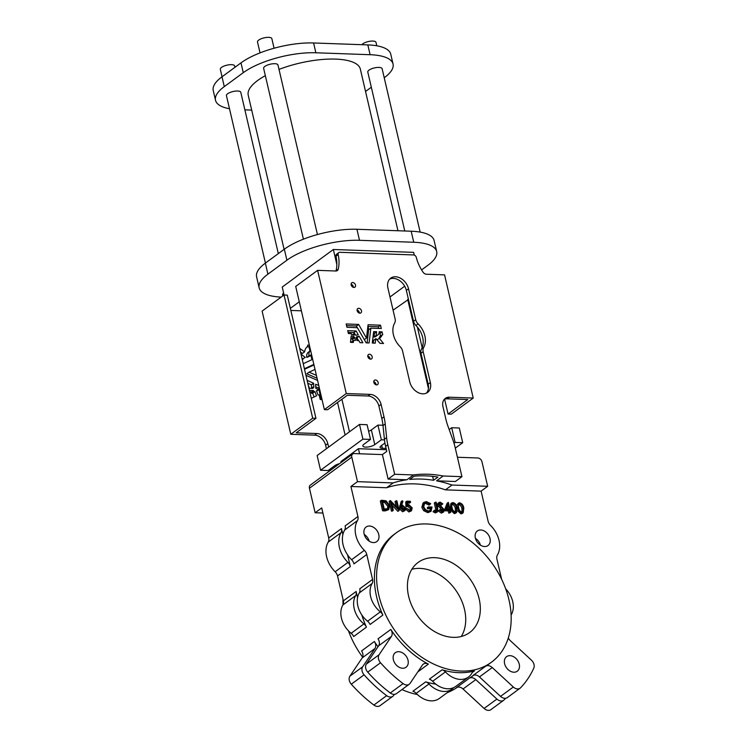 <?xml version="1.0" encoding="UTF-8"?>
<svg xmlns="http://www.w3.org/2000/svg" width="747" height="747" viewBox="0 0 747 747"><rect width="100%" height="100%" fill="white"/><g stroke="black" fill="none" stroke-linecap="round" stroke-linejoin="round"><path stroke-width="1.12" d="M361.922 44.689A7.358 2.502 -13.1 0 1 372.837 41.066A7.358 2.502 -13.1 0 1 375.993 42.346L376.796 45.791M404.771 230.991L367.785 72.029A7.358 2.502 -13.1 0 1 371.324 68.892A7.358 2.502 -13.1 0 1 378.972 67.417A7.358 2.502 -13.1 0 1 382.119 68.696L420.15 232.102M260.04 52.878L257.5 41.972A7.358 2.502 -13.1 0 1 261.048 38.825A7.358 2.502 -13.1 0 1 268.687 37.35A7.358 2.502 -13.1 0 1 271.843 38.629L274.074 48.228M303.403 239.189L263.635 68.322A7.358 2.502 -13.1 0 1 267.183 65.176A7.358 2.502 -13.1 0 1 274.821 63.7A7.358 2.502 -13.1 0 1 277.977 64.98L317.438 234.549M222.055 76.773L220.318 69.275A7.358 2.502 -13.1 0 1 223.857 66.138A7.358 2.502 -13.1 0 1 231.505 64.662A7.358 2.502 -13.1 0 1 234.651 65.941L234.969 67.286M265.418 263.084L226.444 95.635A7.358 2.502 -13.1 0 1 229.992 92.488A7.358 2.502 -13.1 0 1 237.63 91.013A7.358 2.502 -13.1 0 1 240.786 92.292L278.323 253.597M284.103 249.358L248.228 95.205A57.556 19.599 -13.1 0 1 265.344 75.662M279.005 69.415A57.556 19.599 -13.1 0 1 335.683 59.106A57.556 19.599 -13.1 0 1 360.343 69.116L397.955 230.748M353.378 287.362A2.68 1.97 53.7 0 0 353.303 286.68A2.68 1.97 53.7 0 0 351.081 284.233M351.155 284.915A2.68 1.97 53.7 0 0 352.733 287.081A2.68 1.97 53.7 0 0 354.909 287.156A2.68 1.97 53.7 0 0 355.497 285.074A2.68 1.97 53.7 0 0 353.91 282.908A2.68 1.97 53.7 0 0 351.744 282.833A2.68 1.97 53.7 0 0 351.155 284.915M376.049 384.808A2.68 1.97 53.7 0 0 375.974 384.126A2.68 1.97 53.7 0 0 373.761 381.68M373.827 382.361A2.68 1.97 53.7 0 0 375.414 384.528A2.68 1.97 53.7 0 0 377.58 384.602A2.68 1.97 53.7 0 0 378.169 382.52A2.68 1.97 53.7 0 0 376.591 380.354A2.68 1.97 53.7 0 0 374.415 380.279A2.68 1.97 53.7 0 0 373.827 382.361M370.064 359.064A2.68 1.97 53.7 0 0 369.989 358.383A2.68 1.97 53.7 0 0 367.767 355.945M367.841 356.627A2.68 1.97 53.7 0 0 369.42 358.784A2.68 1.97 53.7 0 0 371.595 358.859A2.68 1.97 53.7 0 0 372.183 356.777A2.68 1.97 53.7 0 0 370.596 354.61A2.68 1.97 53.7 0 0 368.43 354.545A2.68 1.97 53.7 0 0 367.841 356.627M359.363 313.105A2.68 1.97 53.7 0 0 359.288 312.423A2.68 1.97 53.7 0 0 357.075 309.977M357.141 310.659A2.68 1.97 53.7 0 0 358.728 312.825A2.68 1.97 53.7 0 0 360.894 312.89A2.68 1.97 53.7 0 0 361.483 310.808A2.68 1.97 53.7 0 0 359.905 308.651A2.68 1.97 53.7 0 0 357.729 308.576A2.68 1.97 53.7 0 0 357.141 310.659M354.76 337.513L355.479 340.427L353.611 340.38L353.275 342.425L350.492 342.331L351.183 335.917L353.957 336.617L353.966 337.392L354.76 337.513L352.575 339.119L353.042 340.8M354.041 336.729L351.846 338.335L351.772 339.007L352.575 339.119M356.945 337.588L356.179 337.644L356.917 340.483L358.803 340.604L360.045 342.668L362.874 342.761L359.176 336.243L356.618 336.72L356.973 337.579L356.282 338.083L356.973 337.579M430.356 382.557L423.166 351.65A6.695 4.93 53.7 0 1 423.605 347.607A19.403 14.286 53.7 0 0 418.068 323.834A6.695 4.93 53.7 0 1 415.724 319.688L408.534 288.79A12.718 9.356 53.7 0 0 401.018 278.51A12.718 9.356 53.7 0 0 390.7 278.173A12.718 9.356 53.7 0 0 387.926 288.053L395.116 318.95A6.695 4.93 53.7 0 1 394.677 323.003A19.403 14.286 53.7 0 0 393.408 334.74A19.403 14.286 53.7 0 0 400.205 346.767A6.695 4.93 53.7 0 1 402.549 350.922L409.748 381.82A12.718 9.356 53.7 0 0 417.265 392.1A12.718 9.356 53.7 0 0 427.573 392.436A12.718 9.356 53.7 0 0 430.356 382.557L428.162 384.163A12.718 9.356 53.7 0 1 426.397 393.127M376.18 335.403A4.949 3.642 53.7 0 0 377.954 334.861L375.769 336.467A4.949 3.642 53.7 0 1 373.986 337.009L376.18 335.403L376.628 331.771L373.677 331.603L372.277 343.022L375.209 343.2L375.769 338.736L373.575 340.343L373.239 343.144M354.227 335.179L354.48 333.302L355.787 335.291L358.243 334.759L356.123 330.977L347.7 330.641L348.41 333.554L351.333 333.657L351.435 334.525L354.162 335.226M339.502 463.691A6.695 2.278 166.9 0 0 334.731 465.689L328.157 470.517L320.556 470.246L362.911 439.143L370.503 439.413L363.938 444.241A6.695 2.278 166.9 0 0 362.846 445.95A6.695 2.278 166.9 0 0 365.713 447.117A6.695 2.278 166.9 0 0 374.779 444.624L381.353 439.796L377.935 425.09L382.978 425.267M316.121 396.078L316.56 395.779L314.851 391.643L313.805 391.764L313.413 390.532L309.949 390.42L310.201 393.641M311.62 387.945L311.387 384.826L313.572 383.211L313.861 387.404M318.764 385.499L315.598 384.247L315.794 388.3L318.53 389.673L316.392 390.877L318.101 394.986L319.146 394.864L320.22 399.477L322.06 399.664M490.004 538.522A9.039 6.648 -126.3 0 1 488.024 545.543A9.039 6.648 -126.3 0 1 480.694 545.301A9.039 6.648 -126.3 0 1 475.353 537.999A9.039 6.648 -126.3 0 1 477.333 530.977A9.039 6.648 -126.3 0 1 484.663 531.22A9.039 6.648 -126.3 0 1 490.004 538.522M378.776 534.563A9.039 6.648 -126.3 0 1 376.796 541.584A9.039 6.648 -126.3 0 1 369.466 541.342A9.039 6.648 -126.3 0 1 364.125 534.04A9.039 6.648 -126.3 0 1 366.105 527.018A9.039 6.648 -126.3 0 1 373.435 527.261A9.039 6.648 -126.3 0 1 378.776 534.563M519.249 664.195A9.039 6.648 -126.3 0 1 517.269 671.217A9.039 6.648 -126.3 0 1 509.94 670.983A9.039 6.648 -126.3 0 1 504.598 663.681A9.039 6.648 -126.3 0 1 506.578 656.66A9.039 6.648 -126.3 0 1 513.908 656.893A9.039 6.648 -126.3 0 1 519.249 664.195M408.021 660.236A9.039 6.648 -126.3 0 1 406.041 667.258A9.039 6.648 -126.3 0 1 398.711 667.015A9.039 6.648 -126.3 0 1 393.37 659.713A9.039 6.648 -126.3 0 1 395.35 652.691A9.039 6.648 -126.3 0 1 402.68 652.934A9.039 6.648 -126.3 0 1 408.021 660.236M396.349 532.779A80.312 59.116 -126.3 0 1 461.487 534.908A80.312 59.116 -126.3 0 1 508.968 599.832A80.312 59.116 -126.3 0 1 491.414 662.244A80.312 59.116 -126.3 0 1 426.266 660.105A80.312 59.116 -126.3 0 1 378.785 595.191A80.312 59.116 -126.3 0 1 396.349 532.779L394.155 534.385A80.312 59.116 -126.3 0 0 376.6 596.797A80.312 59.116 -126.3 0 0 382.866 615.098A6.695 4.93 53.7 0 0 380.354 611.849A21.411 15.762 -126.3 0 1 370.633 596.582A21.411 15.762 -126.3 0 1 372.099 583.519A6.695 4.93 53.7 0 0 372.557 579.429L366.758 554.498A6.695 4.93 53.7 0 0 364.377 550.324A24.091 17.732 -126.3 0 1 355.824 535.282A24.091 17.732 -126.3 0 1 357.458 520.603A6.695 4.93 53.7 0 0 357.916 516.522L350.922 486.484L386.582 487.754A125.813 92.609 53.7 0 1 445.445 489.855L481.105 491.124L488.099 521.163A6.695 4.93 53.7 0 0 490.471 525.337A24.091 17.732 -126.3 0 1 497.39 555.058A6.695 4.93 53.7 0 0 496.932 559.139L501.601 579.214M366.758 554.498L353.975 563.882A6.695 4.93 53.7 0 0 351.604 559.708A24.091 17.732 -126.3 0 1 343.05 544.666A24.091 17.732 -126.3 0 1 344.684 529.987A6.695 4.93 53.7 0 0 345.133 525.907L357.916 516.522M382.866 615.098L370.092 624.483A6.695 4.93 53.7 0 0 367.571 621.233A21.411 15.762 -126.3 0 1 357.85 605.966A21.411 15.762 -126.3 0 1 359.316 592.903A6.695 4.93 53.7 0 0 359.774 588.813L372.557 579.429M380.512 662.757A6.695 4.93 -126.3 0 1 378.524 658.994A6.695 4.93 -126.3 0 1 379.102 654.717L391.409 636.444A6.695 4.93 53.7 0 0 390.802 629.45L378.019 638.834A6.695 4.93 53.7 0 1 378.626 645.828L366.319 664.102A6.695 4.93 -126.3 0 0 365.741 668.378A6.695 4.93 -126.3 0 0 367.729 672.141A119.118 87.688 -126.3 0 0 390.308 692.983A6.695 4.93 -126.3 0 0 396.442 693.636L409.216 684.252A6.695 4.93 -126.3 0 1 403.091 683.598A119.118 87.688 -126.3 0 1 380.512 662.757L367.729 672.141M343.06 604.64A80.312 59.116 -126.3 0 1 343.004 599.421M394.369 694.365L393.669 695.392A6.695 4.93 -126.3 0 1 392.791 696.316A6.695 4.93 -126.3 0 1 386.657 695.662A119.118 87.688 -126.3 0 1 364.078 674.821A6.695 4.93 -126.3 0 1 362.668 666.782L374.975 648.508A6.695 4.93 53.7 0 0 375.554 644.231A6.695 4.93 53.7 0 0 374.368 641.514A80.312 59.116 53.7 0 0 378.019 646.734M392.791 696.316L380.008 705.7A6.695 4.93 -126.3 0 1 373.883 705.047A119.118 87.688 -126.3 0 1 351.295 684.205A6.695 4.93 -126.3 0 1 349.895 676.166L362.192 657.892A6.695 4.93 53.7 0 0 362.781 653.616A6.695 4.93 53.7 0 0 361.595 650.898L374.368 641.514M461.272 636.5A43.503 32.018 53.7 0 0 464.531 609.487A43.503 32.018 53.7 0 0 411.877 569.242M479.135 598.767A43.503 32.018 -126.3 0 1 469.62 632.569A43.503 32.018 -126.3 0 1 434.343 631.42A43.503 32.018 -126.3 0 1 408.618 596.255A43.503 32.018 -126.3 0 1 418.133 562.444A43.503 32.018 -126.3 0 1 453.42 563.602A43.503 32.018 -126.3 0 1 479.135 598.767M361.791 614.902A80.312 59.116 53.7 0 0 366.441 627.163L353.658 636.547A6.695 4.93 53.7 0 0 351.146 633.297A21.411 15.762 -126.3 0 1 342.892 604.967A6.695 4.93 53.7 0 0 343.349 600.877L337.541 575.946A6.695 4.93 53.7 0 0 335.17 571.772A24.091 17.732 -126.3 0 1 328.25 542.051A6.695 4.93 53.7 0 0 328.708 537.971L321.714 507.932L315.141 512.759L309.435 488.239A4.015 2.96 -126.3 0 1 310.313 485.12L352.668 454.017A4.015 2.96 -126.3 0 1 354.19 453.578L382.399 454.587L388.104 479.098L406.9 479.77A125.813 92.609 53.7 0 0 393.155 482.926L357.496 481.656L351.79 457.145A4.015 2.96 -126.3 0 1 352.668 454.017M463.215 512.694L462.019 513.04C459.704 512.311 458.341 510.574 457.948 507.82L458.462 503.142L459.638 502.806C461.982 503.525 463.373 505.261 463.803 508.035L463.215 512.694L462.122 513.506L460.927 513.843L457.472 510.677M456.52 505.7L458.462 503.142M456.594 512.461L455.399 512.797C453.074 512.078 451.72 510.332 451.328 507.587L451.842 502.908L453.018 502.572C455.362 503.282 456.753 505.028 457.183 507.792L456.594 512.461L455.493 513.264L454.297 513.6L450.843 510.416M450.432 509.155L450.749 503.711L451.842 502.908M444.362 510.388L447.117 503.207L448.368 502.404L449.937 509.137L450.936 509.174L451.169 510.173L450.17 510.136L450.693 512.386L449.918 512.358L449.395 510.108L445.315 509.968L448.219 502.404M450.693 512.386L448.826 513.161L448.303 510.92L444.344 510.771M442.233 504.412L440.263 503.104L439.283 504.29L444.288 509.79L443.615 512.012L441.346 513.142L438.237 510.92L439.936 509.65L442.205 511.34L443.111 511.079L443.513 509.753L442.42 510.556L437.425 505.112L437.957 503.217L440.114 502.115L442.794 503.842L441.141 505.215L439.171 503.908M442.401 511.34L442.42 510.556M436.061 511.097L434.306 502.992L435.398 502.189L436.173 502.217L437.705 508.791L437.471 511.872L435.398 512.928L433.055 511.732L434.437 510.201L436.808 510.985M437.471 511.872L435.398 512.928M430.216 504.356L426.602 502.619L424.707 503.179L423.717 506.559C424.66 509.202 426.341 510.64 428.769 510.864L430.571 510.388L431.495 507.988L428.629 507.885L428.395 506.886L432.037 507.017L431.075 511.303L428.937 511.854L424.772 509.884L422.951 506.569L424.128 502.245L426.397 501.62L430.711 503.674L429.114 505.159L425.51 503.422L424.231 503.637M429.964 510.705L430.403 508.791L427.527 508.688L427.303 507.689L428.395 506.886M431.075 511.303L427.835 512.657L423.68 510.687L421.859 507.372L423.035 503.048L424.128 502.245M410.579 502.292L407.657 502.189L407.787 504.729L408.758 504.58L412.204 507.857L411.476 510.789L410 511.181L406.732 508.343L409.814 510.182L410.831 509.912L411.42 507.792L408.842 505.57L407.068 506.008L406.816 501.172L410.346 501.293L410.579 502.292L409.487 503.095L407.694 503.039M411.476 510.789L408.908 511.984L405.64 509.146M410.206 510.164L410.327 508.595L407.75 506.382L405.966 506.811L405.724 501.975L406.816 501.172M405.014 510.574L402.596 511.76L399.29 508.707L401.139 501.564L402.231 500.761L402.95 501.312L401.587 505.159L402.456 505.103L405.686 508.072L405.014 510.574L403.688 510.957L400.392 507.904L402.231 500.761M396.106 500.789L396.881 500.817L399.141 510.546L391.512 502.694L393.296 510.341L392.203 511.144L391.428 511.116L389.159 501.386L390.42 500.583L397.89 508.446L396.106 500.789L395.014 501.592L396.19 506.662M399.141 510.546L397.871 511.34L392.119 505.289M388.739 509.603L385.265 510.892L382.595 510.799L380.326 501.069L381.428 500.266L385.975 500.779L389.654 505.504L388.739 509.603L383.687 509.996L381.428 500.266M505.691 588.832A21.411 15.762 -126.3 0 1 511.097 615.005M345.095 434.997L337.532 402.465M414.258 255.063L413.623 252.365L333.349 249.498L282.235 287.035L284.093 295.018M281.161 297.119A53.541 18.227 -13.1 0 1 259.162 287.838A53.541 18.227 -13.1 0 1 267.921 274.158L286.904 260.217A53.541 18.227 -13.1 0 1 359.503 240.31L413.745 242.252A53.541 18.227 -13.1 0 1 436.687 251.562A53.541 18.227 -13.1 0 1 427.938 265.241L421.588 269.91M346.281 393.538L324.375 409.627L295.709 286.437L317.615 270.349L346.281 393.538L370.167 394.388A10.71 7.881 53.7 0 1 381.11 404.435L384.005 416.854A53.541 39.414 53.7 0 1 385.2 423.969L383.006 425.585L384.416 439.255A53.541 39.414 53.7 0 0 385.62 446.37L386.778 451.365L382.399 454.587M457.416 457.257L477.865 457.986A4.015 2.96 -126.3 0 1 481.974 461.777L487.679 486.297L481.105 491.124M356.123 330.977L353.929 332.592L348.055 332.322M353.929 332.592L354.386 333.367M378.645 338.755A8.6 6.331 53.7 0 0 379.859 336.365L382.772 334.693L382.034 331.855L379.159 331.752A4.949 3.642 53.7 0 1 377.954 334.861M380.494 335.898L379.943 333.545L378.972 333.433M373.986 337.009L374.434 333.386L373.472 333.237M408.534 288.79L406.349 290.396A12.718 9.356 53.7 0 0 389.691 279.079M423.605 347.607L421.411 349.213A6.695 4.93 53.7 0 0 420.972 353.256L428.162 384.163M421.411 349.213A19.403 14.286 53.7 0 0 415.883 325.449A6.695 4.93 53.7 0 1 413.539 321.294L406.349 290.396M367.094 342.92L368.663 329.8L370.857 328.176M378.748 328.419L378.29 326.775L367.869 326.402M359.783 331.864L356.347 325.991L346.496 325.636M359.176 336.243L356.982 337.859L358.541 340.548M351.846 338.335L350.913 337.999M351.398 342.033L353.583 340.417L351.351 342.359M385.2 423.969L386.61 437.649A53.541 39.414 53.7 0 0 387.805 444.764L394.677 474.27L413.464 474.943A125.813 92.609 53.7 0 1 443.139 475.998L461.935 476.67L455.063 447.164A53.541 39.414 53.7 0 0 452.943 440.011L447.967 426.229A53.541 39.414 53.7 0 1 445.847 419.076L442.952 406.639A10.71 7.881 53.7 0 1 445.305 398.384A10.71 7.881 53.7 0 1 449.367 397.208L447.173 398.823L467.771 399.552L448.06 414.034L444.605 399.206M447.173 398.823A10.71 7.881 53.7 0 0 444.306 399.318M433.568 480.293L437.947 477.072A125.813 92.609 53.7 0 0 414.081 476.222L409.701 479.443A125.813 92.609 53.7 0 1 433.568 480.293L432.644 476.353M383.006 425.585A53.541 39.414 53.7 0 0 381.81 418.46L378.916 406.041A10.71 7.881 53.7 0 0 367.972 395.994L347.346 395.266L327.625 409.739L324.375 409.627M335.982 271.002A4.015 2.96 53.7 0 0 336.057 270.759A35.473 26.108 53.7 0 0 336.832 264.466A35.473 26.108 53.7 0 0 335.991 256.24A2.68 1.97 53.7 0 1 336.58 254.204L338.774 252.598A2.68 1.97 53.7 0 0 338.176 254.634L335.991 256.24M316.56 395.779L311.294 398.319M312.853 388.431L309.51 388.319L308.203 385.041M313.572 383.211L307.11 380.363M313.002 388.319L312.769 387.105L313.74 387.488M316.411 375.386L309.053 372.174L315.019 369.429M305.943 375.33L317.578 380.419M313.852 364.396L304.402 368.738M299.668 348.373L304.627 351.837A12.036 8.861 -126.3 0 1 307.521 346.496A12.036 8.861 -126.3 0 1 307.839 346.272L307.624 345.114L309.37 345.161M311.975 359.634L310.883 355.553L306.812 357.449L308.997 355.833A6.928 5.098 -126.3 0 1 310.547 350.614A6.928 5.098 -126.3 0 1 310.631 350.558M308.997 355.833L311.583 354.638M312.666 359.316L303.235 363.705M302.143 359.027L305.299 357.468L300.994 354.078M301.377 310.817L290.844 310.444M315.944 418.32L287.278 295.13L284.028 295.018L262.113 311.107L290.779 434.287L312.694 418.208L315.944 418.32L296.232 432.802L316.859 433.531A10.71 7.881 -126.3 0 1 327.802 443.578L328.624 447.098M332.34 467.445L332.48 468.845M320.556 470.246L317.139 455.53L359.494 424.436L367.085 424.707L370.503 439.413M368.616 431.299A6.695 2.278 166.9 0 0 371.362 429.917L377.935 425.09M449.171 429.572L451.702 427.723L459.293 427.994L462.72 442.7L455.296 448.153M386.386 449.703L358.42 448.704L340.903 461.571L341.118 462.505M359.606 453.774L358.42 448.704M409.216 684.252A6.695 4.93 -126.3 0 0 410.103 683.328L422.41 665.054A6.695 4.93 53.7 0 1 423.288 664.13A6.695 4.93 53.7 0 1 428.358 664.111A80.312 59.116 -126.3 0 1 390.802 629.45M468.481 677.053A21.411 15.762 -126.3 0 0 472.048 672.851A6.695 4.93 53.7 0 1 473.159 671.534A6.695 4.93 53.7 0 1 474.401 670.946A80.312 59.116 -126.3 0 1 442.14 669.798L429.357 679.182A6.695 4.93 53.7 0 1 432.644 681.283A21.411 15.762 -126.3 0 0 455.707 686.437L468.481 677.053A21.411 15.762 -126.3 0 1 445.417 671.898A6.695 4.93 53.7 0 0 442.14 669.798M491.414 662.244L489.22 663.85A80.312 59.116 -126.3 0 1 485.737 666.156L472.954 675.54A6.695 4.93 53.7 0 1 479.453 676.931L500.537 696.391A6.695 4.93 -126.3 0 0 507.325 697.586L520.108 688.202A6.695 4.93 -126.3 0 1 513.32 687.007L492.236 667.547A6.695 4.93 53.7 0 0 485.737 666.156M508.305 637.938A6.695 4.93 53.7 0 0 510.332 640.683L531.406 660.143A6.695 4.93 -126.3 0 1 533.76 668.22A119.118 87.688 -126.3 0 1 520.575 687.791A6.695 4.93 -126.3 0 1 520.108 688.202M347.607 554.909L350.324 566.562A6.695 4.93 53.7 0 0 347.943 562.388A24.091 17.732 -126.3 0 1 341.034 532.667A6.695 4.93 53.7 0 0 341.482 528.587L342.882 534.572M366.441 627.163A6.695 4.93 53.7 0 0 363.92 623.913A21.411 15.762 -126.3 0 1 355.665 595.583A6.695 4.93 53.7 0 0 356.123 591.493L357.561 597.665M453.746 687.595A21.411 15.762 -126.3 0 1 452.047 689.117A21.411 15.762 -126.3 0 1 428.993 683.963A6.695 4.93 53.7 0 0 425.706 681.862A80.312 59.116 53.7 0 0 435.781 684.131M505.616 698.277A119.118 87.688 -126.3 0 1 504.15 699.855A6.695 4.93 -126.3 0 1 503.674 700.266A6.695 4.93 -126.3 0 1 496.886 699.071L475.802 679.611A6.695 4.93 53.7 0 0 469.303 678.22A80.312 59.116 53.7 0 0 472.786 675.914L473.803 675.176M452.047 689.117L439.273 698.501A21.411 15.762 -126.3 0 1 416.21 693.347A6.695 4.93 53.7 0 0 412.923 691.246L425.706 681.862M503.674 700.266L490.9 709.65A6.695 4.93 -126.3 0 1 484.112 708.455L463.028 688.995A6.695 4.93 53.7 0 0 456.529 687.604L469.303 678.22M322.9 513.03L315.141 512.759M357.496 481.656L350.922 486.484M457.36 687.24A80.312 59.116 -126.3 0 1 447.304 692.609M417.396 694.533A80.312 59.116 -126.3 0 1 401.961 689.584M362.603 657.117A80.312 59.116 -126.3 0 1 348.475 630.851M364.219 534.404A9.039 6.648 -126.3 0 1 369.186 541.164M475.447 538.363A9.039 6.648 -126.3 0 1 480.414 545.133M393.155 482.926L386.582 487.754M487.679 486.297L452.019 485.027A125.813 92.609 53.7 0 0 436.565 480.825L455.362 481.498L461.935 476.67M452.019 485.027L445.445 489.855M413.464 474.943L406.9 479.77M443.139 475.998L436.565 480.825M394.677 474.27L388.104 479.098M315.72 386.741L318.595 388.076L319.249 387.6M307.222 346.729L307.839 346.272M300.537 352.117L302.442 353.443L304.627 351.837M302.274 359.559L303.067 359.186M306.812 357.449A6.928 5.098 -126.3 0 1 308.362 352.22L310.547 350.614M307.176 346.767L309.025 346.953L309.977 351.034M313.973 364.938L304.533 369.279M317.073 378.243L306.858 373.78L309.053 372.174M311.387 384.826L307.783 383.23M310.285 392.1L311.359 392.259L313.544 390.653M314.198 396.965L312.657 393.249L314.851 391.643M311.359 392.259L311.611 393.38L312.657 393.249M330.146 469.051L330.295 470.451M290.779 434.287L314.674 435.146A10.71 7.881 -126.3 0 1 325.617 445.184L326.43 448.704M284.028 295.018L312.694 418.208M283.636 293.076L283.262 293.347A2.68 1.97 -126.3 0 0 282.665 295.382A35.473 26.108 -126.3 0 1 282.786 295.933M408.45 299.454L393.071 310.173M422.167 347.672L417.368 327.065M321.285 399.636L318.595 388.076M454.017 443.242L455.128 442.429L451.702 427.723M455.128 442.429L462.72 442.7M384.938 443.018L380.914 445.968A5.35 1.821 166.9 0 0 380.046 447.332A5.35 1.821 166.9 0 0 382.333 448.265L386.087 448.405M381.353 439.796L384.49 439.908M362.911 439.143L359.494 424.436M337.644 465.054L337.467 464.298M349.484 431.785L341.911 399.253M373.575 340.343L376.086 338.699L379.999 343.349L383.528 343.499L379.28 338.288A8.6 6.331 53.7 0 0 380.12 337.803A8.6 6.331 53.7 0 0 382.044 334.749M379.28 338.288L377.114 339.885M370.848 328.194L381.297 328.493L380.484 325.169L368.084 324.74L366.478 338.083L358.635 324.45L346.141 323.955L346.953 327.289L357.393 327.709L366.179 342.892L369.093 342.938L370.848 328.194L368.663 329.8M358.532 324.385L356.347 325.991M358.635 324.45L356.44 326.065M366.478 338.083L364.293 339.689M449.367 397.208L473.224 398.058L451.309 414.146L448.06 414.034M473.224 398.058L444.558 274.877L426.388 274.224A4.015 2.96 53.7 0 1 423.054 272.169A35.473 26.108 53.7 0 1 416.312 257.416A2.68 1.97 53.7 0 0 413.577 254.932L339.782 252.299A2.68 1.97 53.7 0 0 338.774 252.598M317.615 270.349L335.823 271.002A4.015 2.96 53.7 0 0 337.345 270.563A4.015 2.96 53.7 0 0 338.242 269.144A35.473 26.108 53.7 0 0 338.176 254.634M407.713 299.426L428.433 388.477M336.832 264.466L333.349 249.498M290.35 308.343L299.276 301.788M389.999 296.979L404.687 286.194M259.162 287.838L256.604 276.81A53.541 18.227 -13.1 0 1 265.353 263.131L284.336 249.19A53.541 18.227 -13.1 0 1 356.935 229.282L411.186 231.215A53.541 18.227 -13.1 0 1 434.119 240.534L436.687 251.562M229.497 108.726A53.541 18.227 -13.1 0 1 215.528 100.303L213.24 90.499A53.541 18.227 -13.1 0 1 221.999 76.82L240.982 62.869A53.541 18.227 -13.1 0 1 313.581 42.971L367.823 44.904A53.541 18.227 -13.1 0 1 390.765 54.223L393.043 64.027A53.541 18.227 -13.1 0 1 384.294 77.707L384.229 77.753M215.528 100.303A53.541 18.227 -13.1 0 1 224.277 86.624L243.261 72.683A53.541 18.227 -13.1 0 1 315.869 52.776L370.11 54.708A53.541 18.227 -13.1 0 1 393.043 64.027M251.692 110.089L244.876 109.846M371.315 87.231L365.544 91.47M376.049 384.612A11.588 3.95 166.9 0 0 375.498 384.574M387.618 508.903L388.879 505.476L385.741 501.685L382.427 501.293L384.229 509.024L388.151 508.623M383.687 509.996L382.595 510.799M387.525 508.931L387.786 506.279L384.649 502.488L381.941 502.115M388.879 505.476L387.786 506.279M385.741 501.685L384.649 502.488M393.296 510.341L391.428 511.116M398.973 510.537L397.871 511.34M392.52 510.313L390.261 500.583M404.921 508.1L403.828 508.903L401.438 506.896L402.53 506.092L401.167 507.96L403.501 509.958L404.416 509.706L404.921 508.1L402.53 506.092L401.625 506.326M400.392 507.904L399.29 508.707M403.688 510.957L402.596 511.76M403.772 509.949L403.828 508.903M407.068 506.008L405.966 506.811M408.842 505.57L407.75 506.382M411.42 507.792L410.327 508.595M406.732 508.343L405.78 509.043M410 511.181L408.908 511.984M422.951 506.569L421.859 507.372M424.772 509.884L423.68 510.687M428.937 511.854L427.835 512.657M428.629 507.885L427.527 508.688M431.495 507.988L430.403 508.791M426.602 502.619L425.51 503.422M436.304 511.125L436.911 508.66L435.398 502.189M436.491 512.125L434.156 510.929L433.055 511.732M434.156 510.929L434.437 510.201M443.615 512.012L441.346 513.142M442.439 512.339L439.329 510.117L438.237 510.92M439.591 503.282L440.263 503.104L439.255 503.842M443.513 509.753L438.526 504.309L437.425 505.112M438.526 504.309L439.049 502.414M439.348 505.803L438.256 506.606M442.98 508.782L441.888 509.585M439.329 510.117L439.936 509.65M446.603 509.024L449.162 509.118L448.181 504.888L446.603 509.024M445.315 509.968L444.353 510.668M449.395 510.108L448.303 510.92M449.918 512.358L448.826 513.161M451.169 510.173L450.32 510.789M447.873 509.071L447.388 506.97M455.194 511.798L456.65 510.201L456.408 507.764C456.1 505.626 455.063 504.225 453.27 503.571C451.748 504.094 451.356 505.448 452.103 507.615C452.365 509.753 453.392 511.153 455.194 511.798L456.025 511.555M455.371 511.798L455.315 508.567C455.007 506.429 453.961 505.028 452.178 504.374L453.27 503.571L452.449 503.823M455.399 512.797L454.297 513.6M451.328 507.587L450.236 508.39M456.65 510.201L455.558 511.004M456.408 507.764L455.315 508.567M461.814 512.04L463.271 510.434L463.028 507.997C462.729 505.859 461.683 504.458 459.9 503.805C458.378 504.337 457.986 505.682 458.723 507.848C458.985 509.996 460.012 511.387 461.814 512.04L462.645 511.788M461.991 512.031L461.935 508.8C461.637 506.662 460.591 505.271 458.807 504.608L459.9 503.805L459.069 504.057M462.019 513.04L460.927 513.843M457.948 507.82L457.295 508.305M463.271 510.434L462.178 511.237M463.028 507.997L461.935 508.8M354.059 337.485L351.865 339.091M316.541 391.213L318.493 389.785L316.541 391.223M364.377 550.324L351.604 559.708M380.354 611.849L367.571 621.233M373.883 705.047L386.657 695.662M351.295 684.205L364.078 674.821M349.895 676.166L362.668 666.782M362.192 657.892L374.975 648.508M351.146 633.297L363.92 623.913M342.892 604.967L355.665 595.583M343.349 600.877L356.123 591.493M337.541 575.946L350.324 566.562M335.17 571.772L347.943 562.388M328.25 542.051L341.034 532.667M328.708 537.971L341.482 528.587M309.435 488.239L351.79 457.145M484.112 708.455L496.886 699.071M463.028 688.995L475.802 679.611M428.358 664.111L417.844 671.842M474.401 670.946L472.225 672.533M416.21 693.347L428.993 683.963M403.091 683.598L390.308 692.983M379.102 654.717L366.319 664.102M391.409 636.444L378.626 645.828M372.099 583.519L359.316 592.903M357.458 520.603L344.684 529.987M513.32 687.007L500.537 696.391M492.236 667.547L479.453 676.931M445.417 671.898L432.644 681.283M387.805 444.764L385.62 446.37M318.502 387.964L319.212 387.441M311.051 355.665L311.704 355.189M310.883 355.553L311.658 354.984M309.025 346.953L309.678 346.477M308.894 346.832L309.632 346.281M311.154 388.375L312.741 387.207M311.125 388.375L312.741 387.189M311.48 384.957L313.665 383.351M311.219 392.138L313.413 390.532M312.498 393.165L314.683 391.549M311.788 393.492L313.973 391.886M311.611 393.38L313.805 391.764M325.617 445.184L327.802 443.578M314.674 435.146L316.859 433.531M282.665 295.382L283.953 294.439M382.333 448.265L381.67 445.417M374.779 444.624L371.362 429.917M356.039 330.921L353.845 332.536M354.452 333.339L352.472 334.796M376.525 331.659L374.34 333.265M376.628 331.771L374.434 333.386M382.034 331.855L379.849 333.461M382.137 331.939L379.943 333.545M415.724 319.688L413.539 321.294M418.068 323.834L415.883 325.449M423.166 351.65L420.972 353.256M380.484 325.169L378.29 326.775M380.578 325.253L378.384 326.859M359.074 336.187L356.879 337.803M354.862 337.597L352.668 339.203M353.957 336.617L351.762 338.223M353.957 337.364L351.772 338.97M338.242 269.144L336.057 270.759M370.167 394.388L367.972 395.994M381.11 404.435L378.916 406.041M384.005 416.854L381.81 418.46M386.61 437.649L384.416 439.255M265.353 263.131L267.921 274.158M284.336 249.19L286.904 260.217M356.935 229.282L359.503 240.31M411.186 231.215L413.745 242.252M221.999 76.82L224.277 86.624M240.982 62.869L243.261 72.683M313.581 42.971L315.869 52.776M367.823 44.904L370.11 54.708M386.358 510.089L385.265 510.892M383.034 501.312L382.52 501.695M400.691 505.112L399.598 505.915M436.911 508.66L435.809 509.463M441.066 507.176L439.974 507.979M311.051 388.365L312.769 387.105M354.48 333.302L352.453 334.787M375.797 338.699L373.603 340.305M370.876 328.148L368.682 329.754M353.611 340.38L351.417 341.986M368.785 329.679L368.028 326.411"/></g></svg>
